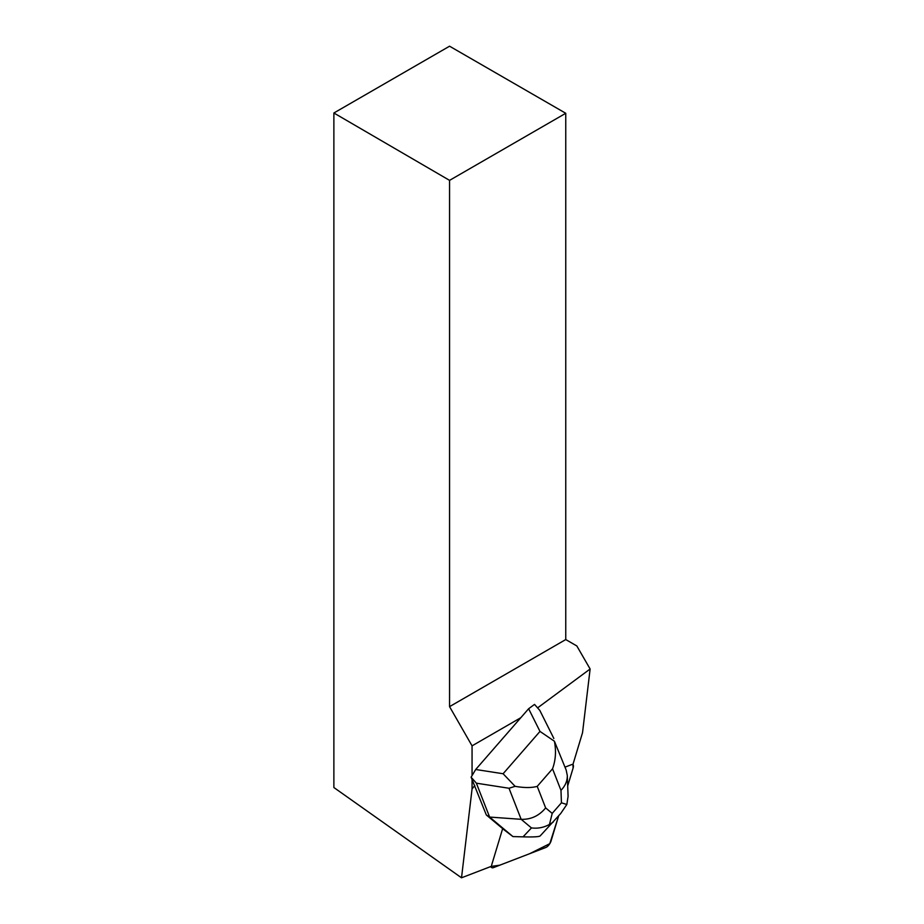 <?xml version="1.0" encoding="UTF-8"?>
<svg xmlns="http://www.w3.org/2000/svg" width="924" height="924" viewBox="0 0 924 924"><rect width="100%" height="100%" fill="white"/><g stroke="black" fill="none" stroke-linecap="round" stroke-linejoin="round"><path stroke-width="1.39" d="M493.485 867.613L545.795 847.493A6.145 2.795 122.4 0 0 551.097 840.852L558.65 815.869L549.803 843.658L529.695 853.684L499.78 865.187L491.071 866.435A6.145 2.795 122.4 0 0 491.764 867.59A6.145 2.795 122.4 0 0 493.485 867.613M565.026 767.139L571.529 764.645A6.145 2.795 -57.6 0 1 572.926 764.506L573.099 768.052L567.694 785.943L573.111 768.04A6.145 2.795 122.4 0 0 572.926 764.506L582.536 732.697L590.124 668.999L576.83 645.957L565.754 639.558L565.754 113.282L449.561 180.365L333.876 112.994L449.561 46.2L565.754 113.282M471.113 777.176L475.698 769.496L503.106 773.746L515.118 786.324C524.162 787.918 531.531 787.929 537.225 786.37L545.645 807.911C539.119 815.834 530.953 819.634 521.159 819.322L509.009 788.253L476.368 783.182L471.113 777.176L486.324 814.968L502.656 828.632L491.903 864.217A6.145 2.795 -57.6 0 0 491.591 866.227L461.515 877.8L472.06 788.957L474.809 785.527M520.813 717.705L472.06 745.853L472.06 774.913M472.06 779.625L472.06 788.957M537.849 707.692L590.124 668.999M449.561 180.365L449.561 706.641L565.754 639.558M449.561 706.641L472.06 745.853M333.876 112.994L333.876 787.525L461.515 877.8M476.368 783.182L489.628 817.07L486.324 814.968M554.412 741.233L566.169 770.05L567.301 775.49C567.417 780.919 565.303 785.874 560.972 790.332L552.54 768.791C555.671 760.221 556.294 751.039 554.412 741.233L539.986 731.415L528.632 708.731L534.534 704.4L539.789 710.394M502.633 828.736L512.936 836.578L489.628 817.07L521.159 819.322L531.462 827.927C537.895 828.712 543.901 827.546 549.48 824.416L552.206 813.397L561.434 802.806L566.839 804.492L560.706 813.513L540.136 835.966C538.946 836.821 533.24 837.109 523.03 836.855L531.462 827.927M528.632 708.731L475.698 769.496M512.936 836.578L523.03 836.855M509.009 788.253L515.118 786.324M549.48 824.416L553.21 822.106M553.822 738.484L553.314 737.41M568.087 796.349L566.839 804.492M545.645 807.911L552.206 813.397M561.434 802.806L560.972 790.332M552.54 768.791L537.225 786.37M503.106 773.746L539.986 731.415M490.367 866.7L491.764 867.59M539.674 710.129L553.522 737.802M568.087 796.245L567.301 775.49"/></g></svg>
